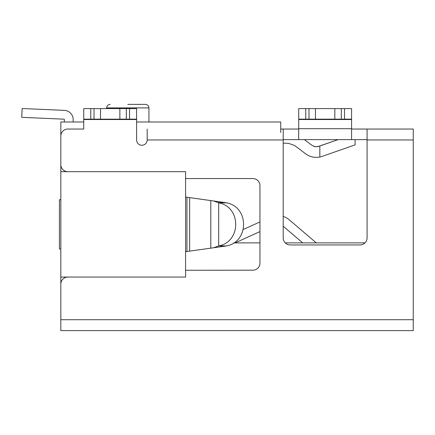 <?xml version="1.0" encoding="UTF-8"?>
<svg xmlns="http://www.w3.org/2000/svg" width="435" height="435" viewBox="0 0 435 435"><rect width="100%" height="100%" fill="white"/><g stroke="black" fill="none" stroke-linecap="round" stroke-linejoin="round"><path stroke-width="0.65" d="M127.787 104.373L145.41 104.373L127.787 104.373M67.876 277.057A7.047 7.047 0 0 0 60.829 284.109L60.829 319.703L60.829 277.057L185.587 277.057L185.587 171.684L60.829 171.684L60.829 277.057M60.829 171.684L60.829 121.996L83.737 121.996M136.601 121.996L280.738 121.996L280.738 132.566M233.715 242.877L259.945 242.877M280.738 129.043L283.207 129.043L283.207 237.896A7.047 7.047 0 0 0 285.262 242.877L365.025 242.877A7.047 7.047 0 0 0 367.08 237.896L367.08 129.043L413.25 129.043L413.25 139.967L367.08 139.967M364.617 243.252L364.617 242.877M283.207 139.967L147.171 139.967A5.285 5.285 0 0 1 141.886 145.252A5.285 5.285 0 0 1 136.601 139.967L136.601 119.174L126.319 119.174L126.319 108.603L136.601 108.603L136.601 119.174M294.68 145.524L288.47 143.322L294.68 145.524L305.653 153.827C309.927 156.921 314.657 157.992 319.845 157.024L322.09 156.404L319.845 157.024L322.09 156.404L319.845 157.024L319.845 145.991L338.104 139.613L317.653 146.682L314.701 146.638L312.031 145.393L315.19 146.731L318.605 146.426M315.457 108.603L334.836 108.603L334.836 119.174L308.997 119.174L308.997 108.603L315.457 108.603L315.457 119.174M100.48 108.603L119.859 108.603L119.859 119.174L94.02 119.174L94.02 108.603L100.48 108.603L100.48 119.174M213.444 200.954L218.12 202.59L225.14 202.59L210.796 200.584L210.796 248.162L226.526 245.916L218.674 245.916L225.14 246.156M225.14 202.59L226.526 202.83C249.233 206.87 249.233 241.871 226.526 245.916M218.12 202.59L218.674 202.83C241.381 206.87 241.381 241.871 218.674 245.916L218.674 202.83L226.526 202.83M213.444 247.792L218.12 246.156M355.085 144.882L322.09 156.404L355.085 144.882L355.085 139.613M210.796 248.162L185.587 251.686M185.587 197.06L210.796 200.584M119.859 119.174L126.319 119.174M119.859 108.603L126.319 108.603M67.876 171.684A7.047 7.047 0 0 1 60.829 164.637L60.829 136.09A7.047 7.047 0 0 1 67.876 129.043L83.737 129.043L83.737 108.603L94.02 108.603M83.737 119.174L94.02 119.174M334.836 119.174L351.578 119.174L351.578 119.527L298.714 119.527L298.714 128.689L351.578 128.689L351.578 119.527M334.836 108.603L351.578 108.603L351.578 119.174M305.762 108.603L305.762 119.174L298.714 119.174L298.714 108.603L308.997 108.603M305.762 119.174L308.997 119.174M60.829 249.043L59.421 249.043L59.421 199.703L60.829 199.703M298.714 119.174L298.714 119.527M312.031 145.393L304.391 139.613M283.207 237.896A7.047 7.047 0 0 0 290.254 244.948L360.033 244.948A7.047 7.047 0 0 0 367.08 237.896M185.587 270.271L252.898 270.189A7.047 7.047 0 0 0 259.945 263.137L259.945 185.604A7.047 7.047 0 0 0 252.898 178.557L185.587 178.557M413.25 319.703L60.829 319.703L60.829 330.627L413.25 330.627L413.25 139.967M252.898 178.557A7.047 7.047 0 0 1 259.945 185.604M351.578 128.689L351.578 139.613L298.714 139.613L298.714 128.689M288.47 143.322L283.207 143.137M147.171 139.967L147.171 129.043M298.714 129.043L283.207 129.043M298.714 139.613L283.207 139.613M367.08 139.613L351.578 139.613M367.08 129.043L351.578 129.043M283.522 226.488A8.809 8.809 0 0 0 283.207 226.233A8.809 8.809 0 0 1 283.522 226.488A8.809 8.809 0 0 0 283.207 226.233A8.809 8.809 0 0 1 283.522 226.488L302.695 242.877M283.207 216.412A17.623 17.623 0 0 1 289.242 219.789L316.261 242.877M64.353 121.996L64.353 119.527A0.353 0.353 0 0 0 64.016 119.174A0.353 0.353 0 0 1 64.353 119.527A0.353 0.353 0 0 0 64.016 119.174A0.353 0.353 0 0 1 64.353 119.527M73.162 119.527L73.162 121.996L73.162 119.527A9.162 9.162 0 0 0 64.402 110.37L22.136 108.527L21.75 117.33L64.016 119.174M243.415 229.424L259.945 221.932L243.415 229.424M235.09 242.877L259.945 231.605M22.136 108.527L64.402 110.37M145.41 104.373C147.568 104.601 148.743 105.776 148.933 107.896L148.933 121.996L148.933 107.896L106.646 107.896C106.831 105.776 108.005 104.601 110.169 104.373M189.649 197.626L189.649 251.12M186.958 197.251L186.958 251.495M129.548 108.603L129.548 119.174M90.784 108.603L90.784 119.174M344.525 108.603L344.525 119.174M341.296 119.174L341.296 108.603M83.737 119.527L136.601 119.527M106.646 108.603L106.646 107.896L106.646 108.603"/></g></svg>
